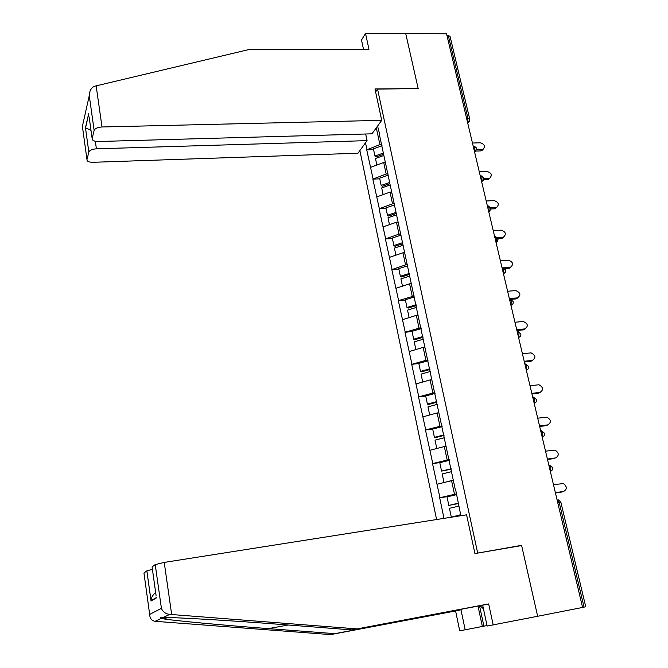 <?xml version="1.0" encoding="UTF-8"?>
<svg xmlns="http://www.w3.org/2000/svg" width="668" height="668" viewBox="0 0 668 668"><rect width="100%" height="100%" fill="white"/><g stroke="black" fill="none" stroke-linecap="round" stroke-linejoin="round"><path stroke-width="1" d="M359.877 150.584L436.588 519.537M482.672 605.2L351.902 629.907L488.659 603.93L482.672 605.2L487.139 626.041L537.648 616.272L521.591 545.338L475.908 553.388M477.637 552.845L377.554 89.111L375.608 91.967M460.87 515.713L455.826 490.671M456.503 493.861L439.678 497.777L443.995 518.368M439.936 497.66L432.513 463.617L440.847 462.456M449.172 459.551L432.513 463.617M432.772 463.483L425.466 429.992L432.789 429.056M441.949 425.783L425.466 429.992M425.708 429.841L418.527 396.901L425.708 396.066M434.843 392.55L418.527 396.901M418.769 396.734L411.697 364.327L418.836 363.576M427.846 359.843L411.697 364.327M411.931 364.144L404.967 332.255L412.072 331.587M420.965 327.646L404.967 332.255M405.2 332.063L398.345 300.683L405.418 300.099M414.185 295.949L398.345 300.683M398.579 300.475L391.832 269.596L398.854 269.079M407.513 264.737L405.543 264.879L391.832 269.596M392.049 269.371L385.411 238.977L392.4 238.534M400.934 234L398.988 234.117L385.411 238.977M385.628 238.735L379.082 208.817L386.037 208.458M394.462 203.732L392.525 203.832L379.082 208.817M379.299 208.566L372.853 179.116L379.766 178.815M388.091 173.922L386.162 173.997L372.853 179.116M373.061 178.849L366.724 149.849L373.596 149.624M381.812 144.547L379.892 144.614L366.724 149.849M366.924 149.574L365.505 142.793M377.579 126.068L379.399 133.266M455.518 490.646L379.065 133.016M453.33 480.426L451.585 480.676L454.465 494.17M451.585 480.676L437.123 484.233M446.04 446.316L444.303 446.55L447.142 459.826M444.303 446.55L429.992 450.265M438.868 412.757L437.139 412.966L439.928 426.034M437.139 412.966L422.986 416.832M431.804 379.733L430.092 379.917L432.831 392.776M430.092 379.917L416.08 383.925M424.856 347.218L423.153 347.385L425.85 360.044M423.153 347.385L409.284 351.535M418.009 315.212L416.323 315.363L418.978 327.829M416.323 315.363L402.595 319.646M411.279 283.708L409.593 283.833L412.206 296.108M409.593 283.833L396.015 288.25M404.641 252.679L402.971 252.796L405.543 264.879M402.971 252.796L389.527 257.339M398.111 222.127L396.45 222.219L398.988 234.117M396.45 222.219L383.14 226.886M391.682 192.033L390.02 192.108L392.525 203.832M390.02 192.108L376.852 196.893M385.344 162.391L383.699 162.458L386.162 173.997M383.699 162.458L370.648 167.351M466.581 118.269L467.942 118.244L448.286 35.454L446.942 35.446M448.286 35.454L450.073 36.481L469.646 118.754M376.309 127.83L379.892 144.614M377.554 89.111L418.176 88.56L405.735 33.592L446.55 33.784L582.588 607.446L537.648 616.272L521.641 545.572L474.923 553.563L466.59 514.811L164.228 562.414L171.676 614.535L169.705 614.401C165.681 613.925 162.917 611.921 161.414 608.398L155.226 564.585L164.228 562.414M584.049 607.12L559.183 502.436L560.903 502.369L585.744 606.769L582.58 607.412M460.736 515.086L458.983 515.362L459.125 515.988M458.983 515.362L450.257 517.383M439.678 497.777L449.589 496.291M521.591 545.338L519.746 545.898M483.022 149.39L480.659 150.91L481.929 149.548L483.173 149.231C485.419 146.267 484.467 144.121 480.309 142.785L472.46 143.036M383.616 154.3L376.134 156.997L374.957 156.061L373.437 148.881L382.063 145.741M383.34 153.039L374.957 156.061M383.866 155.469L375.474 158.5L376.852 165.021M481.929 149.548L476.676 149.732M480.659 150.91L475.967 151.077M489.886 178.097L488.558 179.408L487.515 179.642L489.853 178.106C492.374 175.133 491.481 172.92 487.172 171.476L479.282 171.81M389.895 183.675L382.338 186.314L381.169 185.445L379.624 178.147L388.333 175.074M389.636 182.481L381.169 185.445M390.17 184.952L381.695 187.908L383.106 194.622M488.817 178.339L483.832 178.565M487.515 179.642L483.64 179.817M496.792 207.339L495.297 208.641L494.479 208.8L495.798 207.564L496.625 207.406C499.43 204.433 498.604 202.162 494.136 200.592L486.204 201.001M396.266 213.484L388.642 216.065L387.473 215.263L385.912 207.865L394.704 204.859M396.024 212.366L387.473 215.263M396.567 214.879L388.008 217.768L389.461 224.665M495.798 207.564L490.805 207.832M494.479 208.8L491.022 208.992M503.789 237.015L502.111 238.301L503.472 237.123C506.586 234.184 505.826 231.854 501.2 230.143L493.226 230.635M402.737 243.753L395.038 246.275L393.878 245.54L392.291 238.025L401.167 235.094M402.779 242.626L393.878 245.54M403.054 245.256L394.412 248.087L395.915 255.176M502.895 237.215L497.501 237.566M501.543 238.392L498.144 238.61M510.886 267.15L509.024 268.386L510.402 267.275C513.842 264.386 513.166 262.006 508.373 260.136L500.365 260.72M409.576 274.406L401.526 276.944L400.374 276.276L398.763 268.653L407.739 265.789M409.367 273.437L400.374 276.276M409.651 276.109L400.925 278.865L402.47 286.154M510.093 267.317L503.538 267.81M508.715 268.427L504.916 268.711M518.084 297.736L515.988 298.922L517.433 297.87C521.199 295.047 520.606 292.617 515.654 290.588L507.605 291.256M416.248 305.61L408.123 308.09L406.979 307.497L405.342 299.748L414.402 296.959M416.064 304.725L406.979 307.497M416.515 307.389L407.53 310.119L409.117 317.617M517.399 297.878L509.342 298.563M515.988 298.922L510.853 299.364M483.448 608.832L480.008 605.701M381.712 120.34L102.02 126.978C97.72 127.271 95.09 128.406 94.146 130.385L92.142 138.552C92.1 140.455 94.146 141.441 98.279 141.507L371.976 133.825L381.712 120.34L374.965 88.953L417.993 88.568M94.138 130.419L89.253 95.582C89.479 90.856 91.224 87.742 94.48 86.255L249.698 49.365L368.97 49.315L365.53 33.4L361.505 40.03L363.501 49.315M365.53 33.4L405.735 33.592L418.135 88.376M88.827 152.053L86.974 159.602C86.949 161.372 88.936 162.266 92.927 162.299L357.964 153.231L367.066 140.631L96.401 148.814C92.251 149.123 89.729 150.191 88.836 152.02L85.454 127.747L90.99 130.335M365.672 134.001L367.066 140.631M89.12 116.942L92.142 138.552M351.902 629.907L282.773 624.58C232.907 620.655 172.194 617.073 163.084 617.541C160.337 617.466 159.719 617.766 161.222 618.418L162.574 618.677C171.175 620.422 223.179 625.248 268.419 628.63L334.852 633.665L460.987 609.809L465.178 629.815L482.354 626.45L478.012 606.085M171.676 614.535L356.629 628.872M488.659 603.93L493.209 624.997M161.222 618.418L155.093 621.315C151.669 620.697 149.857 618.401 149.665 614.418L143.962 573.027L146.876 570.848L152.413 569.336M487.03 625.565L482.354 626.45M155.093 621.315L330.618 634.6L455.593 610.961L459.709 630.759L465.178 629.815M455.593 610.961L460.987 609.809M330.618 634.6L334.852 633.665M156.061 595.447L152.079 566.948L155.226 564.585L161.414 608.398M479.54 605.793L483.899 626.183M155.669 592.65C152.838 594.745 151.294 597.417 151.06 600.682L146.86 570.856L151.043 600.95M525.382 328.79L523.386 329.875L524.823 328.898C528.613 326.143 528.079 323.671 523.244 321.483L514.953 322.26M423.028 337.307L414.82 339.711L413.684 339.194L412.022 331.328L421.174 328.623M422.861 336.505L413.684 339.194M423.428 339.177L414.243 341.857L415.872 349.564M524.823 328.898L516.715 329.683M523.386 329.875L516.907 330.501M532.772 360.328L530.885 361.304L532.354 360.403C536.112 357.756 535.678 355.251 531.043 352.871L522.418 353.739M429.916 369.504L421.617 371.834L420.489 371.4L418.803 363.4L428.046 360.778M429.758 368.794L420.489 371.4M431.787 379.633L431.211 379.791M430.342 371.5L421.065 374.105L422.735 382.021M532.354 360.403L524.213 361.279M530.885 361.304L524.38 362.006M540.278 392.35L538.508 393.218L540.003 392.392C543.727 389.861 543.376 387.315 538.959 384.76L530 385.712M436.905 402.211L428.522 404.466L427.411 404.107L425.691 395.982L435.035 393.444M436.772 401.585L427.411 404.107M438.834 412.599L437.699 412.899M437.365 404.34L427.988 406.854L429.708 414.995M540.003 392.392L531.82 393.368M538.508 393.218L531.97 394.003M547.885 424.865L546.249 425.633L547.777 424.881C551.451 422.452 551.192 419.88 546.983 417.174L537.707 418.185M444.011 435.436L435.544 437.607L434.434 437.34L432.689 429.09L442.132 426.627M443.894 434.901L434.434 437.34M445.99 446.09L436.947 448.462M444.496 437.707L435.027 440.128L436.78 448.42M547.777 424.881L539.544 425.959M546.249 425.633L539.677 426.493M555.551 457.939L555.667 457.889C559.3 455.543 559.116 452.946 555.125 450.107L545.522 451.167M451.234 469.195L441.573 471.099L439.803 462.715L449.339 460.352M451.142 468.761L441.573 471.099M453.263 480.125L444.429 482.438M451.743 471.608L442.174 473.938L443.961 482.371M555.667 457.889L547.401 459.066M554.106 458.557L547.501 459.5M563.224 491.59L563.692 491.414C567.266 489.151 567.165 486.538 563.375 483.574L553.471 484.676M458.565 503.505L448.829 505.417L447.026 496.892L456.67 494.621M458.498 503.163L448.829 505.417M460.661 514.711L452.236 516.923M460.728 515.02L459.759 515.237M459.116 506.06L449.439 508.298L451.251 516.865M563.692 491.414L555.375 492.7M562.089 492.007L555.45 493.034M467.525 122.244L467.942 118.244L469.729 119.096L468.519 122.186L467.583 122.494M557.012 499.597L559.183 502.436L557.738 502.67M469.203 121.501L467.725 123.087M474.48 151.586L474.915 147.595L473.153 145.966M476.142 150.834L474.539 151.828M481.545 181.379L481.995 177.396L480.2 175.684M483.181 180.627L481.603 181.604M488.717 211.622L489.176 207.648L487.348 205.844M490.329 210.871L488.767 211.839M496.007 242.342L496.474 238.376L494.612 236.472M497.585 241.582L496.048 242.534M503.405 273.529L503.889 269.58L501.985 267.567M504.941 272.778L503.447 273.713M510.911 305.209L511.412 301.276L509.475 299.155M512.423 304.474L510.953 305.385M518.543 337.398L519.061 333.474L517.09 331.244M520.013 336.664L518.585 337.549M526.3 370.089L526.827 366.189L524.814 363.843M527.72 369.379L526.334 370.231M534.175 403.313L534.726 399.431L532.672 396.967M535.544 402.62L534.208 403.439M544.478 433.315C544.779 435.177 544.019 436.429 542.182 437.072L542.742 433.206L540.654 430.618M543.493 436.404L542.207 437.181M550.315 471.349L550.9 467.542L548.762 464.828M552.628 467.558C552.937 469.42 552.185 470.681 550.374 471.341L550.323 471.391M551.568 470.74L550.34 471.483M89.253 95.691L82.389 126.336L86.974 159.602M85.454 127.747L88.669 113.752M96.134 85.763L102.02 126.978M95.34 141.274L96.401 148.814M169.705 614.401L163.084 617.541M149.665 614.418L161.38 608.314M156.412 597.91L151.043 601.041M288.2 624.997L268.419 628.63M476.593 148.029L474.004 145.966M474.656 152.296L476.693 148.379M483.674 177.788L481.035 175.692M481.686 181.946L483.766 178.114M490.863 207.998L488.174 205.878M488.826 212.048L490.947 208.307M498.161 238.676L495.414 236.522M496.074 242.618L498.245 238.96M505.576 269.83L502.77 267.643M503.438 273.705L505.292 272.319L505.651 270.089M513.107 301.477L510.235 299.247M510.945 305.351C512.69 304.7 513.425 303.489 513.174 301.711M520.756 333.624L517.817 331.345M518.568 337.49C520.33 336.847 521.082 335.628 520.815 333.833M528.522 366.281L525.516 363.96M526.317 370.156C528.104 369.513 528.856 368.277 528.58 366.465M536.421 399.464L533.34 397.093M534.183 403.347C535.995 402.695 536.755 401.46 536.462 399.623M544.445 433.181L541.472 430.776M552.595 467.458L549.814 465.02M560.886 502.294L558.273 499.848M481.895 150.592L483.173 149.231M488.558 179.408L489.853 178.106M495.297 208.641L496.625 207.406M502.111 238.301L503.472 237.123M509.024 268.386L510.402 267.275M516.022 298.913L517.433 297.87M88.836 152.02L85.471 127.78M85.537 127.88L88.685 114.186M89.253 95.582L94.146 130.385M168.887 617.574L162.574 618.677M156.312 597.61L151.06 600.682"/></g></svg>
